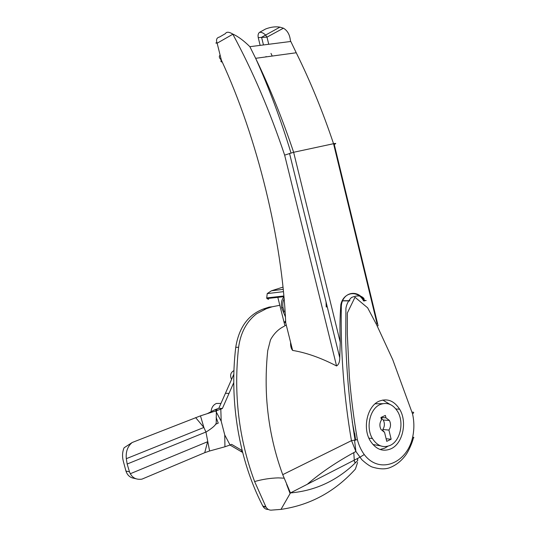 <?xml version="1.0" encoding="UTF-8"?>
<svg xmlns="http://www.w3.org/2000/svg" width="537" height="537" viewBox="0 0 537 537"><rect width="100%" height="100%" fill="white"/><g stroke="black" fill="none" stroke-linecap="round" stroke-linejoin="round"><path stroke-width="0.81" d="M233.951 370.617L233.776 370.678C230.581 372.584 229.816 375.423 231.481 379.209L231.581 379.364M233.756 382.619L222.378 408.509L220.808 409.127L221.204 421.23L224.748 434.97L230.051 445.012L231.601 444.354L242.147 450.543M225.446 393.265L229.004 393.433L225.446 393.265L233.843 374.242M242.623 452.443L240.294 451.073L242.348 451.369M229.99 445.032L240.287 451.073L242.348 451.362M230.051 445.012L224.936 446.777L224.748 434.97M195.616 417.585L203.885 427.465L126.309 458.685C125.665 451.731 127.618 446.341 132.169 442.508L200.476 415.86L203.885 427.465L205.953 432.084L209.598 451.006L224.936 446.777M221.204 421.23L215.693 410.953L200.476 415.853M220.808 409.127L215.693 410.953M225.446 393.272L218.834 408.261L222.378 408.509M218.834 408.261L214.686 409.825L207.309 413.658M209.598 451.006L204.738 452.684L207.591 441.729L130.323 473.721L129.471 471.822L125.947 471.056C127.054 474.446 129.108 476.715 132.109 477.849L136.069 478.789M126.309 458.685L127.162 464.028L129.471 471.822M218.183 410.093L214.686 409.825M215.471 424.324L218.244 423.129L216.149 417.45M130.323 473.721C132.706 478.078 136.573 479.883 141.922 479.145L204.738 452.684M132.169 442.508L124.081 447.784C122.275 452.026 122.074 456.712 123.476 461.847L125.947 471.056M327.221 306.728L326.234 306.983L326.046 301.962M283.939 297.042C281.69 299.377 280.932 302.962 281.65 307.808L285.409 316.877M284.107 298.955C282.824 301.203 282.462 304.09 283.019 307.62L284.288 312.031M380.109 449.489L384.868 448.1L387.862 446.247M390.05 404.415L382.747 400.038M379.411 401.065C387.492 398.152 394.218 400.864 399.602 409.194C407.496 421.78 402.904 443.528 391.017 448.778C382.827 452.127 375.9 449.456 370.228 440.776C362.18 427.828 367.442 405.663 379.411 401.065M390.191 445.381C383.183 448.227 377.256 445.938 372.409 438.514C365.522 427.445 369.993 408.469 380.243 404.482C387.177 401.965 392.956 404.28 397.588 411.443C404.361 422.257 400.387 440.924 390.191 445.381M372.906 444.515L380.505 445.844M220.969 403.428L216.398 403.462C213.196 404.925 211.424 407.684 211.081 411.738M284.328 326.221C278.582 328.946 273.971 333.49 270.48 339.867L267.721 350.681C266.124 366.039 265.741 381.478 266.574 396.997C268.238 424.116 273.628 449.999 282.731 474.661L351.44 440.669C343.888 396.581 340.512 352.332 341.31 307.923C340.82 293.242 356.373 288.08 363.878 299.854M354.514 433.587L352.218 421.706M363.589 300.935C357.951 289.879 343.667 291.719 340.861 304.519C339.921 316.897 339.713 329.47 340.243 342.223L339.76 357.756C339.773 361.871 338.706 364.61 336.565 365.959C320.925 357.85 306.271 352.675 292.611 350.419C291.088 348.573 290.416 345.902 290.604 342.398M286.288 325.107L284.932 325.771L277.824 297.35M351.44 440.669L357.367 439.615C358.83 445.287 361.119 450.261 364.247 454.537C379.417 474.755 407.221 463.485 412.705 436.91C414.027 437.534 414.249 437.877 413.369 437.93C412.456 442.179 409.033 450.442 405.918 454.819C401.629 460.686 396.534 464.847 390.634 467.318C385.949 469.466 379.746 469.351 372.02 466.975C369.349 465.861 365.959 463.444 361.857 459.726L355.897 451.483L351.527 440.629M357.367 439.615C353.796 418.8 351.124 397.796 349.345 376.598L347.325 334.121L347.352 312.97L354.991 297.25L367.65 307.822L376.652 324.825L392.755 359.716L412.51 413.758C414.027 412.799 414.081 412.248 412.664 412.094M282.731 474.661L290.463 492.926L359.756 457.323L364.247 454.537M357.582 458.444L357.736 460.565L357.387 458.786M355.642 440.165L354.722 433.513M279.811 305.285L272.125 306.795L266.278 308.728L256.74 313.682C246.684 321.381 240.643 332.564 238.609 347.244C233.441 394.131 238.777 438.904 254.619 481.555L266.043 507.143C267.312 509.136 268.997 510.137 271.091 510.15L280.992 509.385L290.463 492.926C313.675 490.919 334.222 481.924 352.111 465.928L357.736 460.565M272.219 56.049L270.984 53.405M220.11 55.089C218.76 56.385 219.177 58.05 221.358 60.084C257.653 138.351 282.187 240.254 285.738 322.912C284.503 322.334 284.476 321.71 285.644 321.032M378.095 325.805L334.262 144.44C336.457 143.406 336.216 143.164 333.551 143.708L293.632 152.28L284.644 155.126C269.876 111.078 252.605 70.783 232.83 34.234L232.843 34.079C228.997 31.811 226.52 31.656 225.426 33.609L219.566 37.013C216.666 37.664 215.854 39.731 217.143 43.208C215.491 43.121 215.411 42.94 216.901 42.651M412.51 413.758C414.249 421.417 414.316 429.137 412.705 436.91M280.992 509.385C310.111 505.163 334.92 491.724 355.413 469.076L357.588 462.458M266.278 308.728L263.345 309.003C248.101 314.843 238.898 327.624 235.743 347.338C229.145 401.958 239.254 460.746 262.835 506.062L263.056 506.465C264.311 508.465 265.99 509.465 268.091 509.459M263.345 309.003L269.178 307.083L272.125 306.795M356.044 462.25L354.4 462.028L353.789 452.684M260.15 45.377L258.237 37.597L266.99 37.134L283.429 28.192C287.47 30.575 289.792 34.724 290.41 40.644L296.243 52.767C310.312 81.215 322.744 111.528 333.551 143.708L377.075 323.771M268.748 44.282L266.99 37.134L265.459 34.952C263.452 33.005 261.492 32.126 259.572 32.314L265.654 28.971C270.729 27.031 275.481 26.42 279.911 27.139L283.429 28.192M283.845 295.988L266.721 297.921L266.909 298.565L268.601 299.344M266.721 297.921L267.218 293.598L271.413 290.806L282.972 287.127M340.243 342.223L293.632 152.28C282.522 119.046 269.863 87.726 255.646 58.318L249.88 46.685C243.785 40.664 238.106 36.462 232.843 34.079M232.83 34.234L217.143 43.208L221.358 60.084C220.526 61.292 220.821 61.943 222.244 62.037M382.753 403.67L375.121 403.797M381.518 419.853L380.934 417.457L385.371 415.437L385.949 417.826L389.399 420.458C391.03 423.787 390.869 426.989 388.922 430.063L391.151 439.239L386.747 441.34L384.505 432.131L381.008 429.486C379.377 426.13 379.545 422.921 381.518 419.853M386.116 438.749L391.151 439.239M383.331 431.755L382.787 429.546L388.922 430.063M380.941 417.484L385.949 417.826M382.787 429.546C384.734 426.499 384.895 423.324 383.27 420.021L381.015 417.806M292.611 350.419L285.738 322.912M336.565 365.959L284.644 155.126M265.822 506.74L262.835 506.062M238.609 347.244L235.743 347.338M266.204 56.875L266.037 56.513L266.211 56.875M290.53 41.503L249.88 46.685M258.237 37.597C257.78 35.093 258.223 33.334 259.572 32.314M283.2 289.349L271.413 290.806M267.218 293.598L283.429 291.658M216.344 411.832L216.216 423.028C215.78 425.109 212.363 428.13 205.953 432.084M216.418 410.718L216.431 411.953M127.162 464.028L205.926 432.017M283.019 307.62L281.65 307.808M399.602 409.194L395.897 408.986M372.409 438.514L368.906 438.172M364.549 300.948L363.589 300.942M355.071 440.3C349.728 406.67 346.613 373.396 345.727 340.478L345.922 308.191C346.674 304.023 348.526 300.465 351.473 297.511C355.843 295.719 359.293 295.464 361.844 296.733L363.844 298.25L364.294 300.243C361.884 300.378 370.409 300.552 363.361 300.646M349.768 300.888L342.116 300.854M342.183 300.727L349.902 300.7M307.271 484.293C320.817 472.607 337.021 461.666 355.897 451.483L354.574 440.394M254.619 481.555C262.204 479.366 270.077 478.138 278.233 477.876L284.08 478.178M290.101 493.557L286.604 484.34M339.76 357.756L289.524 153.367M263.056 506.465L266.043 507.143M290.41 40.644L296.243 52.767L255.646 58.318C268.977 87.853 280.757 119.395 290.987 152.944M279.911 27.139L261.579 37.295L263.466 44.954M266.909 298.565L283.905 296.672M389.399 420.458L383.27 420.021"/></g></svg>
